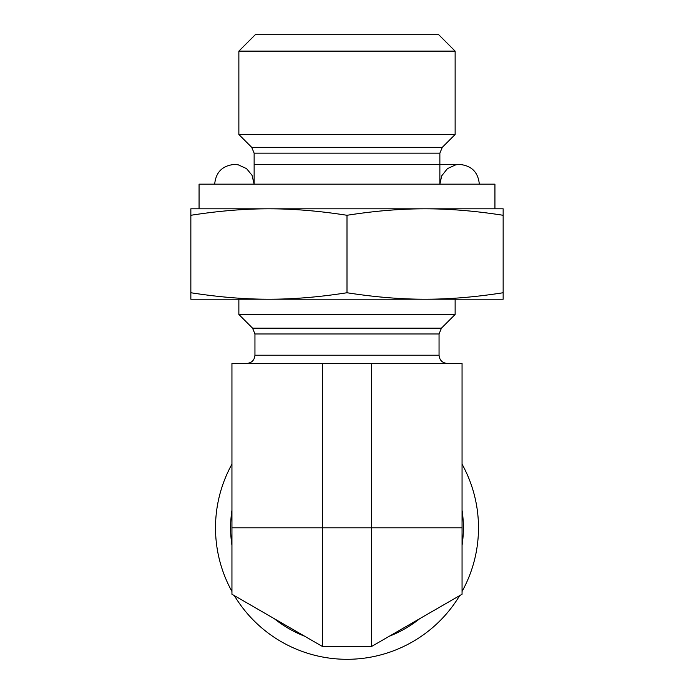 <?xml version="1.0" encoding="UTF-8"?>
<svg xmlns="http://www.w3.org/2000/svg" width="694" height="694" viewBox="0 0 694 694"><rect width="100%" height="100%" fill="white"/><g stroke="black" fill="none" stroke-linecap="round" stroke-linejoin="round"><path stroke-width="1.04" d="M447.266 363.439C442.269 362.953 439.536 360.212 439.05 355.215L254.95 355.215C254.464 360.212 251.731 362.953 246.734 363.439M441.453 328.158L252.547 328.158L238.866 314.477L455.134 314.477L441.453 328.158L439.05 333.97L439.05 355.215M439.866 153.166L442.278 147.354L251.722 147.354L254.134 153.166L439.866 153.166L439.866 184.162L441.696 175.868L447.404 168.651L455.776 164.808L459.593 164.435L439.866 164.435M251.722 147.354L238.866 134.497L455.134 134.497L442.278 147.354M455.134 51.139L438.695 34.7L255.305 34.7L238.866 51.139L455.134 51.139L455.134 134.497M455.134 299.218L455.134 314.477M322.346 363.439L231.943 363.439L231.943 527.804L462.057 527.804L462.057 363.439L322.346 363.439L322.346 646.426L231.943 594.238L231.943 527.804M371.654 363.439L371.654 646.426L462.057 594.238L462.057 527.804M231.943 591.462A131.496 131.496 0 0 1 231.943 464.147M462.057 464.147A131.496 131.496 0 0 1 462.057 591.462M459.662 595.617A131.496 131.496 0 0 1 234.338 595.617M238.901 598.254L322.346 646.426L371.654 646.426M231.943 510.255A116.392 116.392 0 0 0 231.943 545.354M304.666 636.225L274.277 618.675A116.392 116.392 0 0 0 304.666 636.225M419.723 618.675L389.334 636.225A116.392 116.392 0 0 0 419.723 618.675M462.057 545.354A116.392 116.392 0 0 0 462.057 510.255M268.925 299.218L190.85 299.218L190.85 292.747C218.784 297.101 244.809 299.261 268.925 299.218C293.042 299.261 319.067 297.101 347 292.747C374.934 297.101 400.959 299.261 425.075 299.218L268.925 299.218M503.15 292.747L503.15 299.218L425.075 299.218C449.191 299.261 475.216 297.101 503.15 292.747L503.15 215.287C475.416 210.941 449.391 208.781 425.075 208.816C400.759 208.781 374.734 210.941 347 215.287C319.266 210.941 293.241 208.781 268.925 208.816L503.15 208.816L503.15 215.287M190.85 292.747L190.85 208.816L268.925 208.816C244.609 208.781 218.584 210.941 190.85 215.287M425.075 208.816L494.935 208.816L494.935 184.162L199.065 184.162L199.065 208.816L268.925 208.816M347 292.747L347 215.287M439.05 333.97L254.95 333.97L254.95 355.215M252.547 328.158L254.95 333.97M254.134 153.166L254.134 184.162L252.026 175.287L246.57 168.633L238.189 164.799L234.407 164.435C222.427 165.606 215.851 172.181 214.68 184.162M238.866 51.139L238.866 134.497M238.866 299.218L238.866 314.477M254.134 164.435L459.593 164.435C471.573 165.606 478.149 172.181 479.32 184.162"/></g></svg>
